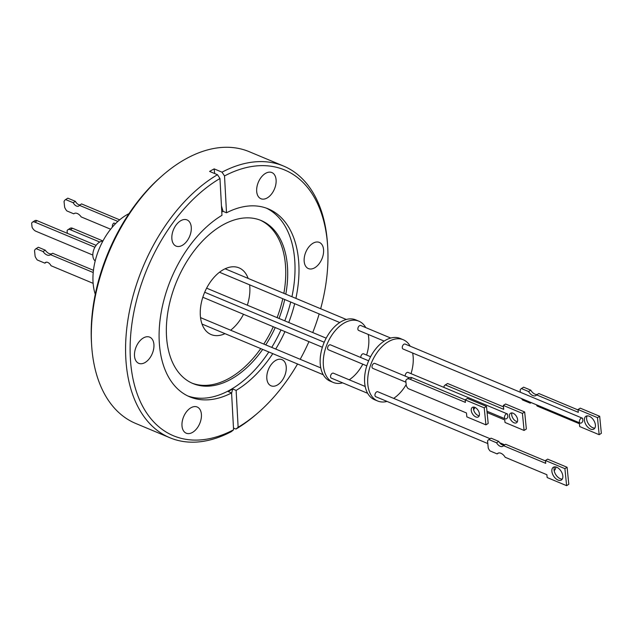 <?xml version="1.0" encoding="UTF-8"?>
<svg xmlns="http://www.w3.org/2000/svg" width="633" height="633" viewBox="0 0 633 633"><rect width="100%" height="100%" fill="white"/><g stroke="black" fill="none" stroke-linecap="round" stroke-linejoin="round"><path stroke-width="0.95" d="M169.889 437.751A147.26 90.693 -67.3 0 1 125.809 358.238A147.26 90.693 -67.3 0 1 217.475 174.716L219.968 178.498A144.047 88.715 112.7 0 0 130.343 357.985A144.047 88.715 112.7 0 0 233.577 429.783L231.393 431.611A147.26 90.693 -67.3 0 1 169.889 437.751L135.636 423.422A147.26 90.693 -67.3 0 1 91.619 344.938L91.484 342.706A144.047 88.715 -67.3 0 1 91.421 341.709A144.047 88.715 -67.3 0 1 160.806 176.955L162.483 175.483A147.26 90.693 -67.3 0 1 249.275 151.706L283.529 166.036A147.26 90.693 -67.3 0 1 327.554 244.52L327.688 246.751A144.047 88.715 112.7 0 0 224.517 175.95L226.511 212.783L223.069 211.343A177.295 109.881 60.8 0 1 221.447 205.804M91.619 344.938A147.26 90.693 -67.3 0 1 91.556 343.909A147.26 90.693 -67.3 0 1 162.483 175.483M304.149 260.923A14.187 8.743 -67.3 0 1 309.015 246.735A14.187 8.743 -67.3 0 1 319.349 242.407A14.187 8.743 -67.3 0 1 323.598 250.067A14.187 8.743 -67.3 0 1 318.731 264.254A14.187 8.743 -67.3 0 1 308.398 268.59A14.187 8.743 -67.3 0 1 304.149 260.923M266.802 378.154A14.187 8.743 -67.3 0 1 271.668 363.967A14.187 8.743 -67.3 0 1 282.001 359.639A14.187 8.743 -67.3 0 1 286.251 367.298A14.187 8.743 -67.3 0 1 281.384 381.485A14.187 8.743 -67.3 0 1 271.051 385.821A14.187 8.743 -67.3 0 1 266.802 378.154M181.972 425.526A14.187 8.743 -67.3 0 1 186.838 411.339A14.187 8.743 -67.3 0 1 197.172 407.003A14.187 8.743 -67.3 0 1 201.421 414.67A14.187 8.743 -67.3 0 1 196.554 428.858A14.187 8.743 -67.3 0 1 186.221 433.194A14.187 8.743 -67.3 0 1 181.972 425.526M134.489 355.667A14.187 8.743 -67.3 0 1 139.355 341.48A14.187 8.743 -67.3 0 1 149.689 337.144A14.187 8.743 -67.3 0 1 153.938 344.811A14.187 8.743 -67.3 0 1 149.072 358.998A14.187 8.743 -67.3 0 1 138.738 363.334A14.187 8.743 -67.3 0 1 134.489 355.667M171.844 238.435A14.187 8.743 -67.3 0 1 176.71 224.248A14.187 8.743 -67.3 0 1 187.036 219.92A14.187 8.743 -67.3 0 1 191.285 227.579A14.187 8.743 -67.3 0 1 186.418 241.766A14.187 8.743 -67.3 0 1 176.085 246.102A14.187 8.743 -67.3 0 1 171.844 238.435M256.666 191.063A14.187 8.743 -67.3 0 1 261.54 176.876A14.187 8.743 -67.3 0 1 271.866 172.548A14.187 8.743 -67.3 0 1 276.115 180.207A14.187 8.743 -67.3 0 1 271.248 194.394A14.187 8.743 -67.3 0 1 260.915 198.73A14.187 8.743 -67.3 0 1 256.666 191.063M272.791 353.641A101.85 62.73 -67.3 0 1 236.133 390.411L238.127 427.243A144.047 88.715 112.7 0 0 258.367 412.502L256.681 413.974A147.26 90.693 -67.3 0 1 235.943 429.071L233.482 428.043M320.654 308.738A144.047 88.715 112.7 0 0 327.744 247.748A144.047 88.715 112.7 0 0 327.688 246.751M217.475 174.716L209.586 171.416L214.136 168.876L222.025 172.176A147.26 90.693 -67.3 0 1 283.529 166.036M222.025 172.176L224.517 175.95M233.577 429.783L231.583 392.951A101.85 62.73 -67.3 0 1 189.75 396.836A101.85 62.73 -67.3 0 1 159.255 341.836A101.85 62.73 -67.3 0 1 221.961 215.323L219.968 178.498M221.779 212.015L223.069 211.343M226.511 212.783A101.85 62.73 -67.3 0 1 268.345 208.906A101.85 62.73 -67.3 0 1 298.831 263.898A101.85 62.73 -67.3 0 1 295.904 298.388M291.94 296.727A101.85 62.73 112.7 0 0 294.859 262.236A101.85 62.73 112.7 0 0 266.335 208.13M262.687 349.416A88.359 54.414 -67.3 0 1 192.93 383.535A88.359 54.414 -67.3 0 1 166.479 335.83A88.359 54.414 -67.3 0 1 196.784 247.487A88.359 54.414 -67.3 0 1 261.113 220.506A88.359 54.414 -67.3 0 1 287.564 268.21A88.359 54.414 -67.3 0 1 285.799 294.163M284.723 299.52A88.359 54.414 -67.3 0 1 279.042 318.446M275.236 327.554A88.359 54.414 -67.3 0 1 265.741 344.89M187.787 395.949A101.85 62.73 112.7 0 0 268.819 351.98M271.731 347.398A101.85 62.73 112.7 0 0 280.965 329.951M284.771 320.844A101.85 62.73 112.7 0 0 290.713 302.028M283.853 293.348A88.359 54.414 112.7 0 0 285.618 267.403A88.359 54.414 112.7 0 0 260.131 220.118M128.997 213.653A53.552 32.979 112.7 0 0 93.027 281.82A53.552 32.979 112.7 0 0 95.274 294.298M247.321 305.185A36.144 22.258 112.7 0 0 249.837 287.374A36.144 22.258 112.7 0 0 249.616 284.834M248.136 278.409A36.144 22.258 112.7 0 0 239.021 267.862A36.144 22.258 112.7 0 0 212.704 278.9A36.144 22.258 112.7 0 0 200.305 315.036A36.144 22.258 112.7 0 0 211.129 334.556A36.144 22.258 112.7 0 0 225 333.654M102.823 241.165A10.816 6.662 112.7 0 0 99.737 242.028A10.816 6.662 112.7 0 0 93.249 251.515A10.816 6.662 112.7 0 0 95.195 260.938M93.455 270.315L52.65 253.247L50.458 254.648L93.217 272.53M93.13 283.339L51.044 265.741A4.961 2.92 -122.6 0 0 45.521 262.442A4.961 2.92 -122.6 0 0 44.872 263.154L37.315 259.997A8.443 4.969 57.4 0 1 35.132 256.397L34.53 250.668A8.443 4.969 57.4 0 1 35.907 248.769A8.443 4.969 57.4 0 1 36.121 248.65L43.076 251.562A6.971 4.107 -122.6 0 0 46.961 254.964A6.971 4.107 -122.6 0 0 50.094 254.933A6.971 4.107 -122.6 0 0 50.458 254.648M43.076 251.562L45.267 250.162A6.971 4.107 -122.6 0 0 49.152 253.564A6.971 4.107 -122.6 0 0 51.874 253.738M117.873 221.415L79.37 205.314A4.961 2.92 57.4 0 1 78.729 206.026A4.961 2.92 57.4 0 1 73.199 202.726L65.642 199.569A8.443 4.969 57.4 0 0 65.428 199.688A8.443 4.969 57.4 0 0 64.052 201.587L64.653 207.315A8.443 4.969 57.4 0 0 66.829 210.916L73.784 213.819A6.971 4.107 57.4 0 1 74.148 213.535A6.971 4.107 57.4 0 1 77.281 213.503A6.971 4.107 57.4 0 1 81.166 216.905L110.625 229.225M342.619 382.846A33.201 20.446 -67.3 0 1 333.243 382.435L330.133 381.129A33.201 20.446 -67.3 0 1 320.195 363.207A33.201 20.446 -67.3 0 1 331.581 330.007A33.201 20.446 -67.3 0 1 355.754 319.871L358.864 321.176A33.201 20.446 -67.3 0 1 365.771 327.609M368.224 334.438A33.201 20.446 -67.3 0 1 368.802 339.098A33.201 20.446 -67.3 0 1 366.61 355.073M362.796 364.173A33.201 20.446 -67.3 0 1 349.226 379.8M333.243 382.435A33.201 20.446 -67.3 0 1 323.305 364.505A33.201 20.446 -67.3 0 1 334.691 331.312A33.201 20.446 -67.3 0 1 358.864 321.176M390.727 338.046L360.731 325.504A2.674 1.646 112.7 0 0 359.576 325.639A2.674 1.646 112.7 0 0 357.93 328.179A2.674 1.646 112.7 0 0 358.666 330.442L384.144 341.1M365.194 386.478L333.401 373.185A2.674 1.646 112.7 0 0 332.246 373.32A2.674 1.646 112.7 0 0 330.592 375.86A2.674 1.646 112.7 0 0 331.336 378.13L367.662 393.322M368.643 360.81L330.466 344.843A2.674 1.646 112.7 0 0 329.31 344.977A2.674 1.646 112.7 0 0 327.657 347.525A2.674 1.646 112.7 0 0 328.4 349.788L366.784 365.842M370.59 356.735L363.674 353.847A2.674 1.646 112.7 0 0 362.511 353.982A2.674 1.646 112.7 0 0 360.826 357.542M387.024 401.417A33.201 20.446 -67.3 0 1 377.656 401.006L374.538 399.7A33.201 20.446 -67.3 0 1 364.6 381.778A33.201 20.446 -67.3 0 1 375.986 348.585A33.201 20.446 -67.3 0 1 400.159 338.441L403.276 339.747A33.201 20.446 -67.3 0 1 410.176 346.18M412.629 353.008A33.201 20.446 -67.3 0 1 413.214 357.669A33.201 20.446 -67.3 0 1 411.015 373.644M406.18 384.579A33.201 20.446 -67.3 0 1 393.631 398.379M377.656 401.006A33.201 20.446 -67.3 0 1 367.718 383.076A33.201 20.446 -67.3 0 1 379.104 349.883A33.201 20.446 -67.3 0 1 403.276 339.747M581.363 422.955A2.674 1.646 -67.3 0 1 580.2 423.089A2.674 1.646 -67.3 0 1 579.456 420.826A2.674 1.646 -67.3 0 1 581.11 418.286A2.674 1.646 -67.3 0 1 582.265 418.152A2.674 1.646 -67.3 0 1 582.637 418.405L582.882 420.921A2.674 1.646 -67.3 0 1 581.363 422.955M582.265 418.152L405.144 344.075A2.674 1.646 112.7 0 0 403.981 344.21A2.674 1.646 112.7 0 0 402.335 346.749A2.674 1.646 112.7 0 0 403.079 349.012L580.2 423.089M490.132 438.732L377.814 391.756A2.674 1.646 112.7 0 0 376.651 391.89A2.674 1.646 112.7 0 0 375.005 394.438A2.674 1.646 112.7 0 0 375.749 396.701L487.814 443.567M409.187 377.766L374.878 363.421A2.674 1.646 112.7 0 0 373.715 363.556A2.674 1.646 112.7 0 0 372.069 366.096A2.674 1.646 112.7 0 0 372.805 368.359L405.943 382.213M506.455 418.745A2.674 1.646 -67.3 0 1 505.292 418.88A2.674 1.646 -67.3 0 1 504.556 416.617A2.674 1.646 -67.3 0 1 506.202 414.069A2.674 1.646 -67.3 0 1 507.365 413.935A2.674 1.646 -67.3 0 1 507.547 414.037L507.84 417.06A2.674 1.646 -67.3 0 1 506.455 418.745M507.365 413.935L408.079 372.418A2.674 1.646 112.7 0 0 406.924 372.552A2.674 1.646 112.7 0 0 405.231 376.113M520.35 392.254L520.128 390.047A8.704 5.167 57.9 0 1 521.394 388.567A8.704 5.167 57.9 0 1 521.426 388.551L528.579 391.542A6.955 4.13 -122.1 0 0 532.828 395.554A6.955 4.13 -122.1 0 0 535.945 395.522A6.955 4.13 -122.1 0 0 536.618 394.905L538.81 393.528L578.071 409.955M521.426 388.551L523.61 387.174L530.77 390.165A6.955 4.13 -122.1 0 0 535.02 394.177A6.955 4.13 -122.1 0 0 537.29 394.486M589.299 416.253A7.533 4.471 -122.1 0 0 585.913 416.285A7.533 4.471 -122.1 0 0 584.995 422.709A7.533 4.471 -122.1 0 0 590.549 429.079A7.533 4.471 -122.1 0 0 593.928 429.047A7.533 4.471 -122.1 0 0 594.854 422.615A7.533 4.471 -122.1 0 0 589.299 416.253M587.179 415.865A7.533 4.471 -122.1 0 0 587.598 422.33A7.533 4.471 -122.1 0 0 592.741 427.702A7.533 4.471 -122.1 0 0 594.854 428.082M500.932 453.275A6.955 4.115 57.7 0 1 505.181 457.279L546.872 474.71L547.157 477.535L566.614 485.669L564.905 468.657L545.448 460.515L545.725 463.34L503.472 445.664A5.792 3.426 57.7 0 1 502.831 446.297A5.792 3.426 57.7 0 1 496.565 442.776L488.842 439.547A8.704 5.151 -122.3 0 0 488.811 439.571A8.704 5.151 -122.3 0 0 487.56 441.043L488.272 448.18A8.704 5.151 57.7 0 0 489.989 450.925L497.142 453.916A6.955 4.115 57.7 0 1 497.807 453.307A6.955 4.115 57.7 0 1 500.932 453.275M562.31 479.054A7.533 4.455 57.7 0 1 560.189 478.667A7.533 4.455 57.7 0 1 555.046 473.31A7.533 4.455 57.7 0 1 554.603 466.861M558.005 480.051A7.533 4.455 57.7 0 1 552.435 473.698A7.533 4.455 57.7 0 1 553.329 467.281A7.533 4.455 57.7 0 1 556.716 467.249A7.533 4.455 57.7 0 1 562.278 473.603A7.533 4.455 57.7 0 1 561.384 480.02A7.533 4.455 57.7 0 1 558.005 480.051M479.213 415.778A5.626 3.323 57.7 0 1 478.073 415.493A5.626 3.323 57.7 0 1 473.713 407.082M475.81 416.925A5.626 3.323 57.7 0 1 471.656 412.178A5.626 3.323 57.7 0 1 472.329 407.391A5.626 3.323 57.7 0 1 474.853 407.367A5.626 3.323 57.7 0 1 479.007 412.107A5.626 3.323 57.7 0 1 478.334 416.894A5.626 3.323 57.7 0 1 475.81 416.925M513.062 413.207A5.626 3.339 -122.1 0 0 510.546 413.23A5.626 3.339 -122.1 0 0 509.858 418.025A5.626 3.339 -122.1 0 0 514.004 422.773A5.626 3.339 -122.1 0 0 516.52 422.749A5.626 3.339 -122.1 0 0 517.216 417.954A5.626 3.339 -122.1 0 0 513.062 413.207M511.923 412.914A5.626 3.339 -122.1 0 0 516.267 421.356A5.626 3.339 -122.1 0 0 517.406 421.641M444.089 387.475L443.994 386.462A6.876 4.075 57.9 0 1 445.086 385.07A6.876 4.075 57.9 0 1 445.347 384.927L447.61 383.503A6.876 4.075 -122.1 0 0 447.349 383.645A6.876 4.075 -122.1 0 0 447.104 383.827M447.61 383.503L503.488 406.877M445.347 384.927L503.726 409.345L503.346 405.429L505.609 404.004L524.678 411.98L526.347 429.024L524.084 430.448L505.015 422.472L504.762 419.932L487.101 412.55M406.861 379.238A6.876 4.067 57.7 0 0 405.785 380.623L406.299 385.711A6.876 4.067 57.7 0 0 408.079 388.551L466.466 412.969L466.861 416.886L485.93 424.862L484.221 407.842L465.144 399.866L465.405 402.398L409.947 379.207L412.21 377.774A6.876 4.067 -122.3 0 0 409.124 377.806L406.861 379.238A6.876 4.067 57.7 0 1 409.947 379.207M536.618 394.905L578.309 412.344L578.032 409.519L580.224 408.143L599.68 416.277L601.35 433.328L599.158 434.697L579.701 426.563L579.424 423.738L537.164 406.062A5.792 3.442 -122.1 0 0 536.262 404.716M523.61 387.174A8.704 5.167 -122.1 0 0 523.586 387.19A8.704 5.167 -122.1 0 0 523.554 387.206L521.394 388.567M503.346 405.429L522.415 413.404L524.678 411.98M522.415 413.404L524.084 430.448M475.502 407.692L474.853 407.423M484.221 407.842L486.484 406.41L488.193 423.43L485.93 424.862M486.484 406.41L467.407 398.434L465.144 399.866M465.152 399.914L412.21 377.774M498.646 452.967L497.142 453.916M564.905 468.657L567.097 467.273L568.806 484.285L566.614 485.669M567.097 467.273L547.632 459.131L545.448 460.515M545.488 460.935L505.664 444.279L503.472 445.664M504.177 445.221A5.792 3.426 57.7 0 1 498.757 441.391L496.565 442.776M498.757 441.391L491.034 438.163A8.704 5.151 -122.3 0 0 490.994 438.186A8.704 5.151 -122.3 0 0 490.963 438.21M488.842 439.547L491.034 438.163M528.579 391.542L530.77 390.165M578.032 409.519L597.489 417.653L599.68 416.277M597.489 417.653L599.158 434.697M530.968 402.501A5.792 3.442 -122.1 0 0 530.913 402.541A5.792 3.442 -122.1 0 0 530.264 403.174L531.19 402.596M530.264 403.174L522.534 399.945A8.704 5.167 57.9 0 1 521.584 398.576M474.861 407.375A2.674 1.646 -67.3 0 1 473.579 409.519M555.695 466.932A2.674 1.646 -67.3 0 1 554.152 470.572M67.343 233.332L67.082 230.816A5.357 3.157 57.4 0 1 67.905 229.747A5.357 3.157 57.4 0 1 70.318 229.724L72.573 228.276A5.357 3.157 -122.6 0 0 70.168 228.299L67.905 229.747M99.745 242.028L70.318 229.724M102.926 240.967L72.573 228.276M92.822 255.052L35.836 231.219A5.357 3.157 57.4 0 1 32.069 227.192L31.65 223.235A5.357 3.157 57.4 0 1 32.481 222.167A5.357 3.157 57.4 0 1 34.886 222.143L94.903 247.242M32.481 222.167L34.736 220.727A5.357 3.157 57.4 0 1 37.141 220.695L96.105 245.359M115.515 223.678L113.932 223.022A2.674 1.646 112.7 0 0 112.468 226.994M119.661 219.849L81.562 203.913L79.37 205.314M79.995 204.91A4.961 2.92 57.4 0 1 75.39 201.334L73.199 202.726M75.39 201.334L67.826 198.169A8.443 4.969 -122.6 0 0 67.612 198.295A8.443 4.969 -122.6 0 0 67.415 198.43M65.642 199.569L67.826 198.169M74.559 213.329L73.784 213.819M44.872 263.154L46.438 262.157M37.893 247.519A8.443 4.969 57.4 0 1 38.099 247.376A8.443 4.969 57.4 0 1 38.312 247.25L45.267 250.162M36.121 248.65L38.312 247.25M230.626 330.204A36.144 22.258 112.7 0 0 243.507 314.284M191.965 383.115A88.359 54.414 112.7 0 0 260.741 348.601M263.795 344.075A88.359 54.414 112.7 0 0 273.29 326.739M277.096 317.639A88.359 54.414 112.7 0 0 282.777 298.705M236.133 390.411L232.691 388.971L228.141 391.518L231.583 392.951M232.691 388.971A177.295 109.881 -119.2 0 0 231.599 393.378M214.714 173.561A177.295 109.881 60.8 0 1 214.136 168.876M294.685 303.682A101.85 62.73 -67.3 0 1 288.743 322.506M284.937 331.605A101.85 62.73 -67.3 0 1 275.703 349.06M235.943 429.071L238.127 427.243M258.367 412.502A144.047 88.715 112.7 0 0 297.542 363.991M300.192 359.299A144.047 88.715 112.7 0 0 308.936 341.646M312.742 332.547A144.047 88.715 112.7 0 0 319.174 313.928M34.886 222.143L37.141 220.695M323.257 374.744L202.03 324.049M339.739 322.529L219.493 272.237M322.379 347.264L202.821 297.265M505.292 418.88L486.967 411.213M447.349 383.645L445.086 385.07M488.811 439.571L490.994 438.186M504.762 444.849L499.643 442.712M326.177 338.164L206.627 288.165M324.231 342.239L204.696 292.248M346.322 319.475L225.103 268.78M320.781 367.908L200.534 317.616M65.428 199.688L67.612 198.295M38.099 247.376L35.907 248.769"/></g></svg>
